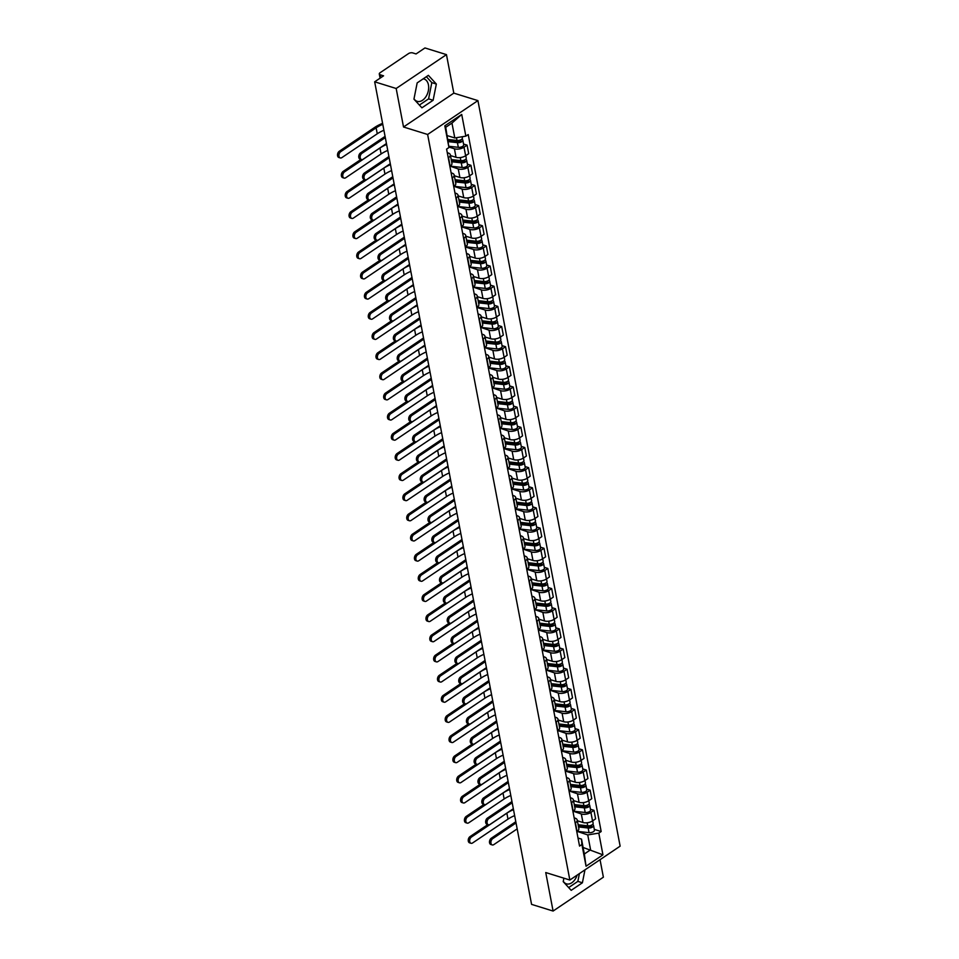 <?xml version="1.0" encoding="UTF-8"?>
<svg xmlns="http://www.w3.org/2000/svg" width="959" height="959" viewBox="0 0 959 959"><rect width="100%" height="100%" fill="white"/><g stroke="black" fill="none" stroke-linecap="round" stroke-linejoin="round"><path stroke-width="1.44" d="M577.114 875.135A11.676 7.636 -72.8 0 1 566.409 883.838A11.676 7.636 -72.8 0 1 563.281 881.285M423.183 78.83A11.676 7.636 -72.8 0 1 424.07 79.022A11.676 7.636 -72.8 0 1 428.445 84.895A11.676 7.636 -72.8 0 1 425.712 97.015A11.676 7.636 -72.8 0 1 417.141 101.33A11.676 7.636 -72.8 0 1 414 98.777M446.462 54.627L396.175 88.492L374.669 81.815L531.574 904.373L553.091 911.05L545.743 872.546L569.85 880.026L620.137 846.162L477.918 100.611L453.811 93.131L446.462 54.627L424.957 47.95L416.062 53.944L412.706 52.901A2.997 1.427 -10.8 0 0 408.534 53.584L380.064 72.752A2.997 1.427 -10.8 0 0 379.284 73.987A2.997 1.427 -10.8 0 0 380.22 74.778L380.771 77.703M553.091 911.05L603.379 877.185L600.046 859.696M396.175 88.492L403.523 126.996L427.63 134.476L569.85 880.026M374.669 81.815L383.564 75.821L380.22 74.778M577.354 820.76L582.94 822.498A6.881 3.285 -10.8 0 0 592.53 820.916L595.599 818.854L593.981 810.331L590.912 812.393A6.881 3.285 169.2 0 1 581.31 813.963L573.194 811.194A6.881 3.285 -10.8 0 0 574.992 808.365L573.362 799.83A6.881 3.285 169.2 0 1 571.576 802.671L571.3 802.851M575.424 822.822L577.042 831.345A6.881 3.285 -10.8 0 0 578.84 828.516L577.21 819.993A6.881 3.285 169.2 0 1 575.424 822.822L575.148 823.002M577.042 831.345L587.747 834.929L598.812 833.119L601.173 831.525L468.22 134.56L465.858 136.142L454.794 137.964L451.965 123.1L445.719 127.295L448.956 147.53L446.594 149.113L579.548 846.09L581.909 844.495L581.514 839.125L584.343 853.989L590.588 849.782L587.747 834.929M590.456 809.24L593.981 810.331M574.165 817.883L575.076 818.159A6.881 3.285 169.2 0 1 577.21 819.993M573.518 800.609L579.092 802.335A6.881 3.285 -10.8 0 0 588.694 800.765L591.763 798.703L590.133 790.168L587.064 792.242A6.881 3.285 169.2 0 1 577.462 793.812L569.358 791.031A6.881 3.285 -10.8 0 0 571.144 788.202L569.514 779.679A6.881 3.285 169.2 0 1 567.728 782.508L567.452 782.688M586.608 789.077L590.133 790.168M570.317 797.72L571.228 798.008A6.881 3.285 169.2 0 1 573.362 799.83M569.67 780.446L575.244 782.184A6.881 3.285 -10.8 0 0 584.846 780.602L587.915 778.54L586.285 770.017L583.216 772.079A6.881 3.285 169.2 0 1 573.614 773.649L565.247 771.048M582.772 768.926L586.285 770.017M566.481 777.569L567.38 777.845A6.881 3.285 169.2 0 1 569.514 779.679M565.822 760.295L571.396 762.021A6.881 3.285 -10.8 0 0 580.998 760.451L584.067 758.389L582.437 749.854L579.368 751.928A6.881 3.285 169.2 0 1 569.778 753.498L561.411 750.897M565.235 771.06L565.51 770.88A6.881 3.285 -10.8 0 0 567.296 768.051L565.678 759.516A6.881 3.285 169.2 0 1 563.88 762.357L563.604 762.537M578.924 748.763L582.437 749.854M562.633 757.406L563.532 757.694A6.881 3.285 169.2 0 1 565.678 759.516M561.974 740.132L567.56 741.87A6.881 3.285 -10.8 0 0 577.15 740.288L580.219 738.226L578.601 729.703L575.532 731.765A6.881 3.285 169.2 0 1 565.93 733.335L557.814 730.566A6.881 3.285 -10.8 0 0 559.612 727.737L557.982 719.202A6.881 3.285 169.2 0 1 556.196 722.043L555.92 722.223M561.387 750.909L561.662 750.717A6.881 3.285 -10.8 0 0 563.46 747.888L561.83 739.365A6.881 3.285 169.2 0 1 560.032 742.194L559.768 742.374M575.076 728.612L578.601 729.703M558.785 737.255L559.696 737.531A6.881 3.285 169.2 0 1 561.83 739.365M558.126 719.981L563.712 721.707A6.881 3.285 -10.8 0 0 573.314 720.137L576.371 718.075L574.753 709.54L571.684 711.614A6.881 3.285 169.2 0 1 562.082 713.184L553.715 710.583M571.228 708.449L574.753 709.54M554.937 717.092L555.848 717.38A6.881 3.285 169.2 0 1 557.982 719.202M554.29 699.818L559.864 701.556A6.881 3.285 -10.8 0 0 569.466 699.974L572.535 697.912L570.905 689.389L567.836 691.451A6.881 3.285 169.2 0 1 558.234 693.021L550.13 690.252A6.881 3.285 -10.8 0 0 551.916 687.423L550.298 678.888A6.881 3.285 169.2 0 1 548.5 681.729L548.224 681.909M553.703 710.595L553.978 710.403A6.881 3.285 -10.8 0 0 555.764 707.574L554.134 699.051A6.881 3.285 169.2 0 1 552.348 701.88L552.072 702.06M567.38 688.298L570.905 689.389M551.089 696.941L552 697.217A6.881 3.285 169.2 0 1 554.134 699.051M550.442 679.667L556.016 681.393A6.881 3.285 -10.8 0 0 565.618 679.823L568.687 677.761L567.057 669.226L563.988 671.3A6.881 3.285 169.2 0 1 554.398 672.87L546.282 670.089A6.881 3.285 -10.8 0 0 548.08 667.26L546.45 658.737A6.881 3.285 169.2 0 1 544.652 661.566L544.388 661.746M563.544 668.135L567.057 669.226M547.253 676.778L548.152 677.066A6.881 3.285 169.2 0 1 550.298 678.888M546.594 659.504L552.18 661.242A6.881 3.285 -10.8 0 0 561.77 659.66L564.839 657.598L563.209 649.075L560.152 651.137A6.881 3.285 169.2 0 1 550.55 652.707L542.183 650.106M559.696 647.984L563.209 649.075M543.405 656.627L544.316 656.903A6.881 3.285 169.2 0 1 546.45 658.737M542.746 639.353L548.332 641.08A6.881 3.285 -10.8 0 0 557.934 639.509L560.991 637.447L559.373 628.912L556.304 630.986A6.881 3.285 169.2 0 1 546.702 632.556L538.335 629.955M542.159 650.118L542.434 649.938A6.881 3.285 -10.8 0 0 544.232 647.109L542.602 638.574A6.881 3.285 169.2 0 1 540.816 641.403L540.54 641.595M555.848 627.821L559.373 628.912M539.557 636.464L540.468 636.752A6.881 3.285 169.2 0 1 542.602 638.574M538.91 619.19L544.484 620.929A6.881 3.285 -10.8 0 0 554.086 619.346L557.155 617.284L555.525 608.761L552.456 610.823A6.881 3.285 169.2 0 1 542.854 612.393L534.75 609.624A6.881 3.285 -10.8 0 0 536.537 606.783L534.918 598.26A6.881 3.285 169.2 0 1 533.12 601.089L532.844 601.281M538.323 629.967L538.598 629.775A6.881 3.285 -10.8 0 0 540.385 626.946L538.754 618.423A6.881 3.285 169.2 0 1 536.968 621.252L536.692 621.432M552 607.67L555.525 608.761M535.709 616.313L536.62 616.589A6.881 3.285 169.2 0 1 538.754 618.423M535.062 599.039L540.636 600.766A6.881 3.285 -10.8 0 0 550.238 599.195L553.307 597.133L551.677 588.598L548.608 590.66A6.881 3.285 169.2 0 1 539.018 592.242L530.902 589.461A6.881 3.285 -10.8 0 0 532.701 586.632L531.07 578.109A6.881 3.285 169.2 0 1 529.272 580.938L528.996 581.118M548.164 587.507L551.677 588.598M531.873 596.15L532.772 596.438A6.881 3.285 169.2 0 1 534.918 598.26M531.214 578.876L536.788 580.615A6.881 3.285 -10.8 0 0 546.39 579.032L549.459 576.97L547.829 568.447L544.772 570.509A6.881 3.285 169.2 0 1 535.17 572.079L527.054 569.31A6.881 3.285 -10.8 0 0 528.853 566.469L527.222 557.946A6.881 3.285 169.2 0 1 525.436 560.775L525.16 560.967M544.316 567.356L547.829 568.447M528.025 575.999L528.936 576.275A6.881 3.285 169.2 0 1 531.07 578.109M527.366 558.725L532.952 560.452A6.881 3.285 -10.8 0 0 542.542 558.881L545.611 556.819L543.993 548.284L540.924 550.346A6.881 3.285 169.2 0 1 531.322 551.928L523.218 549.147A6.881 3.285 -10.8 0 0 525.005 546.318L523.374 537.795A6.881 3.285 169.2 0 1 521.588 540.624L521.312 540.804M540.468 547.193L543.993 548.284M524.177 555.836L525.088 556.124A6.881 3.285 169.2 0 1 527.222 557.946M523.53 538.562L529.104 540.289A6.881 3.285 -10.8 0 0 538.706 538.718L541.775 536.656L540.145 528.133L537.076 530.195A6.881 3.285 169.2 0 1 527.474 531.765L519.37 528.996A6.881 3.285 -10.8 0 0 521.157 526.155L519.538 517.632A6.881 3.285 169.2 0 1 517.74 520.461L517.464 520.653M536.62 527.042L540.145 528.133M520.329 535.685L521.24 535.961A6.881 3.285 169.2 0 1 523.374 537.795M519.682 518.411L525.256 520.138A6.881 3.285 -10.8 0 0 534.858 518.567L537.927 516.505L536.297 507.97L533.228 510.032A6.881 3.285 169.2 0 1 523.626 511.615L515.259 509.013M532.784 506.879L536.297 507.97M516.493 515.522L517.392 515.81A6.881 3.285 169.2 0 1 519.538 517.632M515.834 498.248L521.408 499.975A6.881 3.285 -10.8 0 0 531.01 498.404L534.079 496.342L532.449 487.819L529.38 489.881A6.881 3.285 169.2 0 1 519.79 491.452L511.423 488.85M515.247 509.025L515.522 508.833A6.881 3.285 -10.8 0 0 517.309 506.004L515.69 497.481A6.881 3.285 169.2 0 1 513.892 500.31L513.616 500.49M528.936 486.728L532.449 487.819M512.645 495.371L513.544 495.647A6.881 3.285 169.2 0 1 515.69 497.481M511.986 478.097L517.572 479.824A6.881 3.285 -10.8 0 0 527.162 478.253L530.231 476.191L528.613 467.656L525.544 469.718A6.881 3.285 169.2 0 1 515.942 471.301L507.826 468.519A6.881 3.285 -10.8 0 0 509.625 465.69L507.994 457.167A6.881 3.285 169.2 0 1 506.208 459.996L505.932 460.176M511.399 488.862L511.674 488.682A6.881 3.285 -10.8 0 0 513.473 485.841L511.842 477.318A6.881 3.285 169.2 0 1 510.056 480.147L509.78 480.339M525.088 466.565L528.613 467.656M508.797 475.208L509.708 475.496A6.881 3.285 169.2 0 1 511.842 477.318M508.15 457.934L513.724 459.661A6.881 3.285 -10.8 0 0 523.326 458.09L526.395 456.028L524.765 447.505L521.696 449.567A6.881 3.285 169.2 0 1 512.094 451.138L503.727 448.536M521.24 446.414L524.765 447.505M504.949 455.057L505.861 455.333A6.881 3.285 169.2 0 1 507.994 457.167M504.302 437.784L509.876 439.51A6.881 3.285 -10.8 0 0 519.478 437.939L522.547 435.877L520.917 427.342L517.848 429.404A6.881 3.285 169.2 0 1 508.246 430.987L500.142 428.205A6.881 3.285 -10.8 0 0 501.929 425.376L500.31 416.853A6.881 3.285 169.2 0 1 498.512 419.682L498.236 419.862M503.715 448.548L503.99 448.368A6.881 3.285 -10.8 0 0 505.777 445.527L504.146 437.004A6.881 3.285 169.2 0 1 502.36 439.833L502.084 440.025M517.404 426.252L520.917 427.342M501.113 434.895L502.013 435.182A6.881 3.285 169.2 0 1 504.146 437.004M500.454 417.621L506.028 419.347A6.881 3.285 -10.8 0 0 515.63 417.776L518.699 415.715L517.069 407.191L514 409.253A6.881 3.285 169.2 0 1 504.41 410.824L496.294 408.054A6.881 3.285 -10.8 0 0 498.093 405.213L496.462 396.69A6.881 3.285 169.2 0 1 494.664 399.519L494.4 399.711M513.556 406.101L517.069 407.191M497.265 414.744L498.165 415.019A6.881 3.285 169.2 0 1 500.31 416.853M496.606 397.458L502.192 399.196A6.881 3.285 -10.8 0 0 511.782 397.625L514.851 395.564L513.233 387.028L510.164 389.09A6.881 3.285 169.2 0 1 500.562 390.673L492.447 387.892A6.881 3.285 -10.8 0 0 494.245 385.062L492.614 376.539A6.881 3.285 169.2 0 1 490.828 379.368L490.552 379.548M509.708 385.938L513.233 387.028M493.417 394.581L494.329 394.868A6.881 3.285 169.2 0 1 496.462 396.69M492.758 377.307L498.344 379.033A6.881 3.285 -10.8 0 0 507.946 377.462L511.003 375.401L509.385 366.877L506.316 368.939A6.881 3.285 169.2 0 1 496.714 370.51L488.347 367.908M505.861 365.787L509.385 366.877M489.569 374.43L490.481 374.705A6.881 3.285 169.2 0 1 492.614 376.539M488.922 357.144L494.496 358.882A6.881 3.285 -10.8 0 0 504.098 357.311L507.167 355.25L505.537 346.714L502.468 348.776A6.881 3.285 169.2 0 1 492.866 350.359L484.763 347.578A6.881 3.285 -10.8 0 0 486.549 344.749L484.93 336.213A6.881 3.285 169.2 0 1 483.132 339.054L482.856 339.234M488.335 367.92L488.611 367.741A6.881 3.285 -10.8 0 0 490.397 364.899L488.766 356.376A6.881 3.285 169.2 0 1 486.98 359.205L486.704 359.397M502.013 345.624L505.537 346.714M485.722 354.267L486.633 354.554A6.881 3.285 169.2 0 1 488.766 356.376M485.074 336.993L490.648 338.719A6.881 3.285 -10.8 0 0 500.25 337.148L503.319 335.087L501.689 326.563L498.62 328.625A6.881 3.285 169.2 0 1 489.03 330.196L480.915 327.427A6.881 3.285 -10.8 0 0 482.713 324.586L481.082 316.062A6.881 3.285 169.2 0 1 479.284 318.891L479.021 319.083M498.177 325.461L501.689 326.563M481.886 334.116L482.785 334.391A6.881 3.285 169.2 0 1 484.93 336.213M481.226 316.83L486.812 318.568A6.881 3.285 -10.8 0 0 496.402 316.997L499.471 314.936L497.841 306.4L494.784 308.462A6.881 3.285 169.2 0 1 485.182 310.045L476.815 307.443M494.329 305.31L497.841 306.4M478.038 313.953L478.949 314.24A6.881 3.285 169.2 0 1 481.082 316.062M477.378 296.679L482.964 298.405A6.881 3.285 -10.8 0 0 492.566 296.834L495.623 294.773L494.005 286.25L490.936 288.311A6.881 3.285 169.2 0 1 481.334 289.882L473.231 287.113A6.881 3.285 -10.8 0 0 475.017 284.272L473.386 275.748A6.881 3.285 169.2 0 1 471.6 278.578L471.325 278.769M476.791 307.455L477.067 307.264A6.881 3.285 -10.8 0 0 478.865 304.435L477.234 295.899A6.881 3.285 169.2 0 1 475.448 298.74L475.173 298.92M490.481 285.147L494.005 286.25M474.19 293.802L475.101 294.077A6.881 3.285 169.2 0 1 477.234 295.899M473.542 276.516L479.116 278.254A6.881 3.285 -10.8 0 0 488.718 276.683L491.787 274.61L490.157 266.087L487.088 268.148A6.881 3.285 169.2 0 1 477.486 269.731L469.383 266.95A6.881 3.285 -10.8 0 0 471.169 264.121L469.55 255.585A6.881 3.285 169.2 0 1 467.752 258.427L467.477 258.606M486.633 264.996L490.157 266.087M470.342 273.639L471.253 273.926A6.881 3.285 169.2 0 1 473.386 275.748M469.694 256.365L475.268 258.091A6.881 3.285 -10.8 0 0 484.87 256.521L487.939 254.459L486.309 245.936L483.24 247.997A6.881 3.285 169.2 0 1 473.65 249.568L465.271 246.966M482.797 244.833L486.309 245.936M466.506 253.488L467.405 253.763A6.881 3.285 169.2 0 1 469.55 255.585M465.846 236.202L471.42 237.94A6.881 3.285 -10.8 0 0 481.022 236.37L484.091 234.296L482.461 225.773L479.404 227.834A6.881 3.285 169.2 0 1 469.802 229.405L461.435 226.815M465.259 246.978L465.535 246.799A6.881 3.285 -10.8 0 0 467.333 243.958L465.702 235.435A6.881 3.285 169.2 0 1 463.904 238.264L463.629 238.455M478.949 224.682L482.461 225.773M462.658 233.325L463.569 233.612A6.881 3.285 169.2 0 1 465.702 235.435M461.998 216.051L467.584 217.777A6.881 3.285 -10.8 0 0 477.174 216.207L480.243 214.145L478.625 205.622L475.556 207.683A6.881 3.285 169.2 0 1 465.954 209.254L457.851 206.485A6.881 3.285 -10.8 0 0 459.637 203.644L458.006 195.121A6.881 3.285 169.2 0 1 456.22 197.95L455.945 198.141M461.411 226.827L461.687 226.636A6.881 3.285 -10.8 0 0 463.485 223.807L461.854 215.272A6.881 3.285 169.2 0 1 460.068 218.113L459.793 218.292M475.101 204.519L478.625 205.622M458.81 213.174L459.721 213.449A6.881 3.285 169.2 0 1 461.854 215.272M458.162 195.888L463.736 197.626A6.881 3.285 -10.8 0 0 473.338 196.056L476.407 193.982L474.777 185.459L471.708 187.52A6.881 3.285 169.2 0 1 462.106 189.091L454.003 186.322A6.881 3.285 -10.8 0 0 455.789 183.493L454.17 174.958A6.881 3.285 169.2 0 1 452.372 177.799L452.097 177.978M471.253 184.368L474.777 185.459M454.962 193.011L455.873 193.298A6.881 3.285 169.2 0 1 458.006 195.121M454.314 175.737L459.888 177.463A6.881 3.285 -10.8 0 0 469.49 175.893L472.559 173.831L470.929 165.308L467.86 167.369A6.881 3.285 169.2 0 1 458.258 168.94L450.155 166.171A6.881 3.285 -10.8 0 0 451.941 163.33L450.322 154.807A6.881 3.285 169.2 0 1 448.524 157.636L448.249 157.827M467.417 164.205L470.929 165.308M451.126 172.86L452.025 173.135A6.881 3.285 169.2 0 1 454.17 174.958M450.466 155.574L456.04 157.312A6.881 3.285 -10.8 0 0 465.642 155.742L468.711 153.668L467.081 145.145L464.012 147.207A6.881 3.285 169.2 0 1 454.422 148.777L448.92 147.075M463.569 144.054L467.081 145.145M447.278 152.697L448.177 152.984A6.881 3.285 169.2 0 1 450.322 154.807M583.108 847.468L602.947 854.829L586.045 866.205L581.909 844.495M578.013 838.034L581.514 839.125M448.956 147.53L444.82 125.821L461.711 114.445L465.858 136.142M598.812 833.119L602.947 854.829M477.918 100.611L427.63 134.476M563.892 878.18L563.209 881.633L571.192 890.336L582.401 882.783L584.966 869.849M453.811 93.131L403.523 126.996M417.165 82.894L413.94 99.137L421.912 107.828L433.12 100.275L436.345 84.044L428.373 75.341L417.165 82.894M447.314 135.639L454.794 137.964M594.304 829.391L601.173 831.525M586.045 866.205L584.343 853.989M451.965 123.1L461.711 114.445M445.719 127.295L444.82 125.821M568.651 887.578L577.857 881.381L579.404 873.589M577.857 881.381L582.401 882.783M419.383 105.07L428.589 98.873L431.814 82.63L426.359 76.696M431.814 82.63L436.345 84.044M428.589 98.873L433.12 100.275M492.243 844.927L490.84 844.483A3.44 2.254 -72.8 0 1 489.486 841.666A3.44 2.254 -72.8 0 1 491.296 838.226L492.698 838.657A3.44 2.254 107.2 0 0 490.9 842.11A3.44 2.254 107.2 0 0 492.243 844.927A3.44 2.254 107.2 0 0 493.837 844.603L517.177 828.888M492.698 838.657L516.05 822.942M515.81 821.719L491.296 838.226M471.001 843.273L469.598 842.841A3.44 2.254 -72.8 0 1 468.244 840.024A3.44 2.254 -72.8 0 1 470.054 836.584L471.456 837.015A3.44 2.254 107.2 0 0 469.658 840.456A3.44 2.254 107.2 0 0 471.001 843.273A3.44 2.254 107.2 0 0 472.595 842.961L507.994 819.118A26.948 12.863 169.2 0 1 514.647 815.606M578.325 825.855L589.054 827.042A1.798 0.863 -10.8 0 0 590.864 826.73A1.798 0.863 -10.8 0 0 591.643 825.819A1.798 0.863 -10.8 0 0 591.092 825.339L591.295 826.466M578.541 826.934L588.155 828.013A3.74 1.786 -10.8 0 0 591.931 827.365A3.74 1.786 -10.8 0 0 593.549 825.447A3.74 1.786 -10.8 0 0 592.53 824.512M577.078 831.333L589.042 832.664A3.74 1.786 -10.8 0 0 592.818 832.016A3.74 1.786 -10.8 0 0 594.436 830.11L593.549 825.447M578.121 824.74L587.735 825.807A3.74 1.786 -10.8 0 0 591.511 825.16A3.74 1.786 -10.8 0 0 593.13 823.254L592.674 820.832M487.855 824.596L470.054 836.584M471.456 837.015L506.855 813.184A26.948 12.863 169.2 0 1 513.509 809.66M488.395 824.764L486.992 824.332A3.44 2.254 -72.8 0 1 485.65 821.515A3.44 2.254 -72.8 0 1 487.448 818.075L488.85 818.506A3.44 2.254 107.2 0 0 487.052 821.947A3.44 2.254 107.2 0 0 488.395 824.764A3.44 2.254 107.2 0 0 489.989 824.452L513.329 808.725M488.85 818.506L512.202 802.791M511.962 801.556L487.448 818.075M484.559 804.613L483.144 804.169A3.44 2.254 -72.8 0 1 481.802 801.352A3.44 2.254 -72.8 0 1 483.6 797.912L485.002 798.344A3.44 2.254 107.2 0 0 483.204 801.796A3.44 2.254 107.2 0 0 484.559 804.613A3.44 2.254 107.2 0 0 486.141 804.289L509.493 788.574M485.002 798.344L508.354 782.628M508.126 781.405L483.6 797.912M467.153 823.122L465.75 822.678A3.44 2.254 -72.8 0 1 464.408 819.861A3.44 2.254 -72.8 0 1 466.206 816.421L467.608 816.864A3.44 2.254 107.2 0 0 465.81 820.305A3.44 2.254 107.2 0 0 467.153 823.122A3.44 2.254 107.2 0 0 468.747 822.798L504.146 798.967A26.948 12.863 169.2 0 1 510.799 795.455M574.477 805.692L585.206 806.891A1.798 0.863 -10.8 0 0 587.016 806.579A1.798 0.863 -10.8 0 0 587.795 805.656A1.798 0.863 -10.8 0 0 587.244 805.188M574.693 806.783L584.319 807.85A3.74 1.786 -10.8 0 0 588.083 807.202A3.74 1.786 -10.8 0 0 589.701 805.296A3.74 1.786 -10.8 0 0 588.682 804.349M573.23 811.17L585.206 812.501A3.74 1.786 -10.8 0 0 588.97 811.853A3.74 1.786 -10.8 0 0 590.588 809.947L589.701 805.296M574.273 804.589L583.899 805.656A3.74 1.786 -10.8 0 0 587.663 805.009A3.74 1.786 -10.8 0 0 589.282 803.103L588.826 800.669M484.007 804.433L466.206 816.421M467.608 816.864L503.019 793.021A26.948 12.863 169.2 0 1 509.673 789.509M463.317 802.959L461.902 802.527A3.44 2.254 -72.8 0 1 460.56 799.71A3.44 2.254 -72.8 0 1 462.358 796.27L463.76 796.701A3.44 2.254 107.2 0 0 461.962 800.142A3.44 2.254 107.2 0 0 463.317 802.959A3.44 2.254 107.2 0 0 464.899 802.647L500.31 778.804A26.948 12.863 169.2 0 1 506.951 775.292M570.641 785.541L581.358 786.728A1.798 0.863 -10.8 0 0 583.168 786.416A1.798 0.863 -10.8 0 0 583.947 785.505A1.798 0.863 -10.8 0 0 583.396 785.025L583.611 786.152M570.845 786.62L580.471 787.699A3.74 1.786 -10.8 0 0 584.235 787.051A3.74 1.786 -10.8 0 0 585.865 785.133A3.74 1.786 -10.8 0 0 584.846 784.198M569.382 791.019L581.358 792.35A3.74 1.786 -10.8 0 0 585.122 791.702A3.74 1.786 -10.8 0 0 586.752 789.784L585.865 785.133M570.425 784.426L580.051 785.493A3.74 1.786 -10.8 0 0 583.815 784.846A3.74 1.786 -10.8 0 0 585.446 782.94L584.978 780.518M480.159 784.282L462.358 796.27M463.76 796.701L499.171 772.87A26.948 12.863 169.2 0 1 505.825 769.346M480.711 784.45L479.308 784.018A3.44 2.254 -72.8 0 1 477.954 781.201A3.44 2.254 -72.8 0 1 479.752 777.761L481.166 778.193A3.44 2.254 107.2 0 0 479.356 781.633A3.44 2.254 107.2 0 0 480.711 784.45A3.44 2.254 107.2 0 0 482.293 784.138L505.645 768.411M481.166 778.193L504.506 762.477M504.278 761.242L479.752 777.761M476.863 764.299L475.46 763.855A3.44 2.254 -72.8 0 1 474.106 761.038A3.44 2.254 -72.8 0 1 475.916 757.598L477.318 758.03A3.44 2.254 107.2 0 0 475.52 761.482A3.44 2.254 107.2 0 0 476.863 764.299A3.44 2.254 107.2 0 0 478.457 763.975L501.797 748.26M477.318 758.03L500.67 742.314M500.43 741.091L475.916 757.598M473.015 744.136L471.612 743.704A3.44 2.254 -72.8 0 1 470.27 740.887A3.44 2.254 -72.8 0 1 472.068 737.435L473.47 737.879A3.44 2.254 107.2 0 0 471.672 741.319A3.44 2.254 107.2 0 0 473.015 744.136A3.44 2.254 107.2 0 0 474.609 743.824L497.949 728.097M473.47 737.879L496.822 722.163M496.582 720.928L472.068 737.435M459.469 782.808L458.066 782.364A3.44 2.254 -72.8 0 1 456.712 779.547A3.44 2.254 -72.8 0 1 458.51 776.107L459.924 776.55A3.44 2.254 107.2 0 0 458.114 779.991A3.44 2.254 107.2 0 0 459.469 782.808A3.44 2.254 107.2 0 0 461.051 782.484L496.462 758.653A26.948 12.863 169.2 0 1 503.115 755.141M566.793 765.378L577.522 766.577A1.798 0.863 -10.8 0 0 579.32 766.265A1.798 0.863 -10.8 0 0 580.099 765.342A1.798 0.863 -10.8 0 0 579.548 764.874L579.763 765.989M566.997 766.469L576.623 767.536A3.74 1.786 -10.8 0 0 580.387 766.888A3.74 1.786 -10.8 0 0 582.017 764.982A3.74 1.786 -10.8 0 0 580.998 764.035M565.546 770.856L577.51 772.187A3.74 1.786 -10.8 0 0 581.274 771.539A3.74 1.786 -10.8 0 0 582.904 769.633L582.017 764.982M566.577 764.275L576.203 765.342A3.74 1.786 -10.8 0 0 579.967 764.695A3.74 1.786 -10.8 0 0 581.598 762.789L581.13 760.355M476.311 764.119L458.51 776.107M459.924 776.55L495.323 752.707A26.948 12.863 169.2 0 1 501.977 749.195M455.621 762.645L454.218 762.213A3.44 2.254 -72.8 0 1 452.864 759.396A3.44 2.254 -72.8 0 1 454.674 755.956L456.076 756.387A3.44 2.254 107.2 0 0 454.278 759.828A3.44 2.254 107.2 0 0 455.621 762.645A3.44 2.254 107.2 0 0 457.203 762.333L492.614 738.49A26.948 12.863 169.2 0 1 499.267 734.978M562.945 745.227L573.674 746.414A1.798 0.863 -10.8 0 0 575.484 746.102A1.798 0.863 -10.8 0 0 576.263 745.191A1.798 0.863 -10.8 0 0 575.712 744.711L575.915 745.838M563.149 746.306L572.775 747.385A3.74 1.786 -10.8 0 0 576.551 746.737A3.74 1.786 -10.8 0 0 578.169 744.819A3.74 1.786 -10.8 0 0 577.15 743.884M560.032 742.194L561.662 750.717L573.662 752.036A3.74 1.786 -10.8 0 0 577.438 751.388A3.74 1.786 -10.8 0 0 579.056 749.47L578.169 744.819M562.741 744.112L572.355 745.179A3.74 1.786 -10.8 0 0 576.131 744.532A3.74 1.786 -10.8 0 0 577.75 742.626L577.294 740.204M472.475 743.968L454.674 755.956M456.076 756.387L491.476 732.544A26.948 12.863 169.2 0 1 498.129 729.032M451.773 742.494L450.37 742.05A3.44 2.254 -72.8 0 1 449.028 739.233A3.44 2.254 -72.8 0 1 450.826 735.793L452.228 736.224A3.44 2.254 107.2 0 0 450.43 739.677A3.44 2.254 107.2 0 0 451.773 742.494A3.44 2.254 107.2 0 0 453.367 742.17L488.766 718.339A26.948 12.863 169.2 0 1 495.419 714.827M559.097 725.064L569.826 726.263A1.798 0.863 -10.8 0 0 571.636 725.951A1.798 0.863 -10.8 0 0 572.415 725.028A1.798 0.863 -10.8 0 0 571.864 724.56L572.067 725.675M559.313 726.155L568.939 727.222A3.74 1.786 -10.8 0 0 572.703 726.574A3.74 1.786 -10.8 0 0 574.321 724.668A3.74 1.786 -10.8 0 0 573.302 723.721M557.85 730.542L569.826 731.873A3.74 1.786 -10.8 0 0 573.59 731.226A3.74 1.786 -10.8 0 0 575.208 729.319L574.321 724.668M558.893 723.961L568.519 725.028A3.74 1.786 -10.8 0 0 572.283 724.381A3.74 1.786 -10.8 0 0 573.902 722.475L573.446 720.041M468.627 723.805L450.826 735.793M452.228 736.224L487.64 712.393A26.948 12.863 169.2 0 1 494.293 708.881M469.179 723.985L467.764 723.542A3.44 2.254 -72.8 0 1 466.422 720.724A3.44 2.254 -72.8 0 1 468.22 717.284L469.622 717.716A3.44 2.254 107.2 0 0 467.824 721.168A3.44 2.254 107.2 0 0 469.179 723.985A3.44 2.254 107.2 0 0 470.761 723.661L494.113 707.946M469.622 717.716L492.974 702M492.746 700.777L468.22 717.284M447.937 722.331L446.522 721.899A3.44 2.254 -72.8 0 1 445.18 719.082A3.44 2.254 -72.8 0 1 446.978 715.642L448.38 716.073A3.44 2.254 107.2 0 0 446.582 719.514A3.44 2.254 107.2 0 0 447.937 722.331A3.44 2.254 107.2 0 0 449.519 722.019L484.918 698.176A26.948 12.863 169.2 0 1 491.571 694.664M555.261 704.913L565.978 706.1A1.798 0.863 -10.8 0 0 567.788 705.788A1.798 0.863 -10.8 0 0 568.567 704.877A1.798 0.863 -10.8 0 0 568.016 704.397L568.219 705.524M555.465 705.992L565.091 707.071A3.74 1.786 -10.8 0 0 568.855 706.423A3.74 1.786 -10.8 0 0 570.485 704.505A3.74 1.786 -10.8 0 0 569.466 703.57M552.348 701.88L553.978 710.403L565.978 711.722A3.74 1.786 -10.8 0 0 569.742 711.075A3.74 1.786 -10.8 0 0 571.372 709.157L570.485 704.505M555.045 703.798L564.671 704.865A3.74 1.786 -10.8 0 0 568.435 704.218A3.74 1.786 -10.8 0 0 570.066 702.312L569.598 699.89M464.779 703.654L446.978 715.642M448.38 716.073L483.792 692.23A26.948 12.863 169.2 0 1 490.445 688.718M465.331 703.822L463.928 703.391A3.44 2.254 -72.8 0 1 462.574 700.573A3.44 2.254 -72.8 0 1 464.372 697.121L465.786 697.565A3.44 2.254 107.2 0 0 463.976 701.005A3.44 2.254 107.2 0 0 465.331 703.822A3.44 2.254 107.2 0 0 466.913 703.51L490.265 687.783M465.786 697.565L489.126 681.849M488.898 680.614L464.372 697.121M444.089 702.18L442.686 701.736A3.44 2.254 -72.8 0 1 441.332 698.919A3.44 2.254 -72.8 0 1 443.13 695.479L444.544 695.91A3.44 2.254 107.2 0 0 442.734 699.363A3.44 2.254 107.2 0 0 444.089 702.18A3.44 2.254 107.2 0 0 445.671 701.856L481.082 678.025A26.948 12.863 169.2 0 1 487.735 674.513M551.413 684.75L562.13 685.949A1.798 0.863 -10.8 0 0 563.94 685.637A1.798 0.863 -10.8 0 0 564.719 684.714A1.798 0.863 -10.8 0 0 564.168 684.246L564.383 685.361M551.617 685.841L561.243 686.908A3.74 1.786 -10.8 0 0 565.007 686.26A3.74 1.786 -10.8 0 0 566.637 684.354A3.74 1.786 -10.8 0 0 565.618 683.407M550.166 690.228L562.13 691.559A3.74 1.786 -10.8 0 0 565.894 690.912A3.74 1.786 -10.8 0 0 567.524 689.006L566.637 684.354M551.197 683.647L560.823 684.714A3.74 1.786 -10.8 0 0 564.587 684.067A3.74 1.786 -10.8 0 0 566.218 682.161L565.75 679.727M460.931 683.491L443.13 695.479M444.544 695.91L479.944 672.079A26.948 12.863 169.2 0 1 486.597 668.567M461.483 683.671L460.08 683.228A3.44 2.254 -72.8 0 1 458.726 680.411A3.44 2.254 -72.8 0 1 460.536 676.97L461.938 677.402A3.44 2.254 107.2 0 0 460.128 680.854A3.44 2.254 107.2 0 0 461.483 683.671A3.44 2.254 107.2 0 0 463.065 683.347L486.417 667.632M461.938 677.402L485.29 661.686M485.05 660.463L460.536 676.97M440.241 682.017L438.838 681.585A3.44 2.254 -72.8 0 1 437.484 678.768A3.44 2.254 -72.8 0 1 439.294 675.328L440.696 675.759A3.44 2.254 107.2 0 0 438.886 679.2A3.44 2.254 107.2 0 0 440.241 682.017A3.44 2.254 107.2 0 0 441.823 681.705L477.234 657.862A26.948 12.863 169.2 0 1 483.887 654.35M547.565 664.599L558.294 665.786A1.798 0.863 -10.8 0 0 560.092 665.474A1.798 0.863 -10.8 0 0 560.883 664.563A1.798 0.863 -10.8 0 0 560.332 664.084M547.769 665.678L557.395 666.757A3.74 1.786 -10.8 0 0 561.159 666.109A3.74 1.786 -10.8 0 0 562.789 664.191A3.74 1.786 -10.8 0 0 561.77 663.256M546.318 670.077L558.282 671.408A3.74 1.786 -10.8 0 0 562.046 670.761A3.74 1.786 -10.8 0 0 563.676 668.843L562.789 664.191M547.349 663.484L556.975 664.551A3.74 1.786 -10.8 0 0 560.751 663.904A3.74 1.786 -10.8 0 0 562.37 661.998L561.902 659.576M457.095 663.34L439.294 675.328M440.696 675.759L476.096 651.916A26.948 12.863 169.2 0 1 482.749 648.404M457.635 663.508L456.232 663.077A3.44 2.254 -72.8 0 1 454.89 660.26A3.44 2.254 -72.8 0 1 456.688 656.807L458.09 657.251A3.44 2.254 107.2 0 0 456.292 660.691A3.44 2.254 107.2 0 0 457.635 663.508A3.44 2.254 107.2 0 0 459.229 663.196L482.569 647.469M458.09 657.251L481.442 641.535M481.202 640.3L456.688 656.807M436.393 661.866L434.99 661.422A3.44 2.254 -72.8 0 1 433.636 658.605A3.44 2.254 -72.8 0 1 435.446 655.165L436.848 655.596A3.44 2.254 107.2 0 0 435.05 659.049A3.44 2.254 107.2 0 0 436.393 661.866A3.44 2.254 107.2 0 0 437.987 661.542L473.386 637.711A26.948 12.863 169.2 0 1 480.039 634.199M543.717 644.436L554.446 645.635A1.798 0.863 -10.8 0 0 556.256 645.323A1.798 0.863 -10.8 0 0 557.035 644.4A1.798 0.863 -10.8 0 0 556.484 643.933L556.688 645.047M543.933 645.527L553.559 646.594A3.74 1.786 -10.8 0 0 557.323 645.946A3.74 1.786 -10.8 0 0 558.941 644.04A3.74 1.786 -10.8 0 0 557.922 643.093M542.47 649.914L554.446 651.245A3.74 1.786 -10.8 0 0 558.21 650.598A3.74 1.786 -10.8 0 0 559.828 648.692L558.941 644.04M543.513 643.321L553.139 644.4A3.74 1.786 -10.8 0 0 556.903 643.753A3.74 1.786 -10.8 0 0 558.522 641.847L558.066 639.413M453.247 643.177L435.446 655.165M436.848 655.596L472.26 631.765A26.948 12.863 169.2 0 1 478.901 628.253M453.787 643.357L452.384 642.914A3.44 2.254 -72.8 0 1 451.042 640.097A3.44 2.254 -72.8 0 1 452.84 636.656L454.242 637.088A3.44 2.254 107.2 0 0 452.444 640.54A3.44 2.254 107.2 0 0 453.787 643.357A3.44 2.254 107.2 0 0 455.381 643.033L478.733 627.318M454.242 637.088L477.594 621.372M477.366 620.149L452.84 636.656M432.545 641.703L431.142 641.271A3.44 2.254 -72.8 0 1 429.8 638.454A3.44 2.254 -72.8 0 1 431.598 635.014L433 635.445A3.44 2.254 107.2 0 0 431.202 638.886A3.44 2.254 107.2 0 0 432.545 641.703A3.44 2.254 107.2 0 0 434.139 641.391L469.538 617.548A26.948 12.863 169.2 0 1 476.191 614.036M539.881 624.285L550.598 625.472A1.798 0.863 -10.8 0 0 552.408 625.16A1.798 0.863 -10.8 0 0 553.187 624.249A1.798 0.863 -10.8 0 0 552.636 623.77L552.84 624.896M540.085 625.364L549.711 626.443A3.74 1.786 -10.8 0 0 553.475 625.783A3.74 1.786 -10.8 0 0 555.093 623.877A3.74 1.786 -10.8 0 0 554.074 622.942M536.968 621.252L538.598 629.775L550.598 631.094A3.74 1.786 -10.8 0 0 554.362 630.447A3.74 1.786 -10.8 0 0 555.98 628.529L555.093 623.877M539.665 623.17L549.291 624.237A3.74 1.786 -10.8 0 0 553.055 623.59A3.74 1.786 -10.8 0 0 554.686 621.684L554.218 619.262M449.399 623.026L431.598 635.014M433 635.445L468.412 611.602A26.948 12.863 169.2 0 1 475.065 608.09M449.951 623.194L448.548 622.763A3.44 2.254 -72.8 0 1 447.194 619.946A3.44 2.254 -72.8 0 1 448.992 616.493L450.406 616.937A3.44 2.254 107.2 0 0 448.596 620.377A3.44 2.254 107.2 0 0 449.951 623.194A3.44 2.254 107.2 0 0 451.533 622.882L474.885 607.155M450.406 616.937L473.746 601.221M473.518 599.986L448.992 616.493M428.709 621.552L427.294 621.108A3.44 2.254 -72.8 0 1 425.952 618.291A3.44 2.254 -72.8 0 1 427.75 614.851L429.164 615.282A3.44 2.254 107.2 0 0 427.354 618.735A3.44 2.254 107.2 0 0 428.709 621.552A3.44 2.254 107.2 0 0 430.291 621.228L465.702 597.397A26.948 12.863 169.2 0 1 472.355 593.885M536.033 604.122L546.75 605.321A1.798 0.863 -10.8 0 0 548.56 605.009A1.798 0.863 -10.8 0 0 549.339 604.086A1.798 0.863 -10.8 0 0 548.788 603.619L549.004 604.733M536.237 605.213L545.863 606.28A3.74 1.786 -10.8 0 0 549.627 605.632A3.74 1.786 -10.8 0 0 551.257 603.726A3.74 1.786 -10.8 0 0 550.238 602.779M533.12 601.089L534.75 609.624L546.75 610.931A3.74 1.786 -10.8 0 0 550.514 610.284A3.74 1.786 -10.8 0 0 552.144 608.378L551.257 603.726M535.817 603.007L545.443 604.086A3.74 1.786 -10.8 0 0 549.207 603.439A3.74 1.786 -10.8 0 0 550.838 601.533L550.37 599.099M445.551 602.863L427.75 614.851M429.164 615.282L464.564 591.451A26.948 12.863 169.2 0 1 471.217 587.939M446.103 603.043L444.7 602.6A3.44 2.254 -72.8 0 1 443.346 599.783A3.44 2.254 -72.8 0 1 445.156 596.342L446.558 596.774A3.44 2.254 107.2 0 0 444.748 600.226A3.44 2.254 107.2 0 0 446.103 603.043A3.44 2.254 107.2 0 0 447.685 602.72L471.037 587.004M446.558 596.774L469.898 581.058M469.67 579.835L445.156 596.342M424.861 601.389L423.458 600.957A3.44 2.254 -72.8 0 1 422.104 598.14A3.44 2.254 -72.8 0 1 423.914 594.7L425.317 595.131A3.44 2.254 107.2 0 0 423.506 598.572A3.44 2.254 107.2 0 0 424.861 601.389A3.44 2.254 107.2 0 0 426.443 601.077L461.854 577.234A26.948 12.863 169.2 0 1 468.507 573.722M532.185 583.971L542.914 585.158A1.798 0.863 -10.8 0 0 544.712 584.846A1.798 0.863 -10.8 0 0 545.491 583.935A1.798 0.863 -10.8 0 0 544.94 583.456L545.156 584.582M532.389 585.05L542.015 586.129A3.74 1.786 -10.8 0 0 545.779 585.469A3.74 1.786 -10.8 0 0 547.409 583.563A3.74 1.786 -10.8 0 0 546.39 582.628M530.938 589.437L542.902 590.78A3.74 1.786 -10.8 0 0 546.666 590.133A3.74 1.786 -10.8 0 0 548.296 588.215L547.409 583.563M531.969 582.856L541.595 583.923A3.74 1.786 -10.8 0 0 545.359 583.276A3.74 1.786 -10.8 0 0 546.99 581.37L546.522 578.948M441.703 582.712L423.914 594.7M425.317 595.131L460.716 571.288A26.948 12.863 169.2 0 1 467.369 567.776M442.255 582.88L440.852 582.449A3.44 2.254 -72.8 0 1 439.498 579.632A3.44 2.254 -72.8 0 1 441.308 576.179L442.71 576.623A3.44 2.254 107.2 0 0 440.912 580.063A3.44 2.254 107.2 0 0 442.255 582.88A3.44 2.254 107.2 0 0 443.849 582.569L467.189 566.841M442.71 576.623L466.062 560.907M465.822 559.672L441.308 576.179M421.013 581.238L419.61 580.794A3.44 2.254 -72.8 0 1 418.256 577.977A3.44 2.254 -72.8 0 1 420.066 574.537L421.469 574.968A3.44 2.254 107.2 0 0 419.67 578.421A3.44 2.254 107.2 0 0 421.013 581.238A3.44 2.254 107.2 0 0 422.607 580.914L458.006 557.083A26.948 12.863 169.2 0 1 464.659 553.571M528.337 563.808L539.066 565.007A1.798 0.863 -10.8 0 0 540.876 564.695A1.798 0.863 -10.8 0 0 541.655 563.772A1.798 0.863 -10.8 0 0 541.104 563.305L541.308 564.419M528.553 564.899L538.167 565.966A3.74 1.786 -10.8 0 0 541.943 565.319A3.74 1.786 -10.8 0 0 543.561 563.413A3.74 1.786 -10.8 0 0 542.542 562.465M527.09 569.286L539.054 570.617A3.74 1.786 -10.8 0 0 542.83 569.97A3.74 1.786 -10.8 0 0 544.448 568.064L543.561 563.413M528.133 562.693L537.759 563.772A3.74 1.786 -10.8 0 0 541.523 563.125A3.74 1.786 -10.8 0 0 543.142 561.219L542.686 558.785M437.867 562.549L420.066 574.537M421.469 574.968L456.88 551.137A26.948 12.863 169.2 0 1 463.521 547.625M438.407 562.729L437.004 562.286A3.44 2.254 -72.8 0 1 435.662 559.469A3.44 2.254 -72.8 0 1 437.46 556.028L438.862 556.46A3.44 2.254 107.2 0 0 437.064 559.912A3.44 2.254 107.2 0 0 438.407 562.729A3.44 2.254 107.2 0 0 440.001 562.406L463.353 546.69M438.862 556.46L462.214 540.744M461.974 539.521L437.46 556.028M417.165 561.075L415.762 560.643A3.44 2.254 -72.8 0 1 414.42 557.826A3.44 2.254 -72.8 0 1 416.218 554.386L417.621 554.817A3.44 2.254 107.2 0 0 415.822 558.258A3.44 2.254 107.2 0 0 417.165 561.075A3.44 2.254 107.2 0 0 418.759 560.763L454.158 536.92A26.948 12.863 169.2 0 1 460.811 533.408M524.501 543.657L535.218 544.844A1.798 0.863 -10.8 0 0 537.028 544.532A1.798 0.863 -10.8 0 0 537.807 543.621A1.798 0.863 -10.8 0 0 537.256 543.142L537.46 544.268M524.705 544.736L534.331 545.815A3.74 1.786 -10.8 0 0 538.095 545.156A3.74 1.786 -10.8 0 0 539.713 543.25A3.74 1.786 -10.8 0 0 538.694 542.314M523.242 549.123L535.218 550.466A3.74 1.786 -10.8 0 0 538.982 549.819A3.74 1.786 -10.8 0 0 540.6 547.901L539.713 543.25M524.285 542.542L533.911 543.609A3.74 1.786 -10.8 0 0 537.675 542.962A3.74 1.786 -10.8 0 0 539.294 541.056L538.838 538.634M434.019 542.398L416.218 554.386M417.621 554.817L453.032 530.974A26.948 12.863 169.2 0 1 459.685 527.462M434.571 542.566L433.156 542.135A3.44 2.254 -72.8 0 1 431.814 539.318A3.44 2.254 -72.8 0 1 433.612 535.865L435.026 536.309A3.44 2.254 107.2 0 0 433.216 539.749A3.44 2.254 107.2 0 0 434.571 542.566A3.44 2.254 107.2 0 0 436.153 542.255L459.505 526.527M435.026 536.309L458.366 520.593M458.138 519.358L433.612 535.865M413.329 540.924L411.914 540.48A3.44 2.254 -72.8 0 1 410.572 537.663A3.44 2.254 -72.8 0 1 412.37 534.223L413.773 534.654A3.44 2.254 107.2 0 0 411.974 538.107A3.44 2.254 107.2 0 0 413.329 540.924A3.44 2.254 107.2 0 0 414.911 540.6L450.322 516.769A26.948 12.863 169.2 0 1 456.963 513.257M520.653 523.494L531.37 524.693A1.798 0.863 -10.8 0 0 533.18 524.381A1.798 0.863 -10.8 0 0 533.959 523.458A1.798 0.863 -10.8 0 0 533.408 522.991L533.624 524.105M520.857 524.585L530.483 525.652A3.74 1.786 -10.8 0 0 534.247 525.005A3.74 1.786 -10.8 0 0 535.877 523.099A3.74 1.786 -10.8 0 0 534.858 522.152M519.406 528.972L531.37 530.303A3.74 1.786 -10.8 0 0 535.134 529.656A3.74 1.786 -10.8 0 0 536.764 527.75L535.877 523.099M520.437 522.379L530.063 523.458A3.74 1.786 -10.8 0 0 533.827 522.811A3.74 1.786 -10.8 0 0 535.458 520.905L534.99 518.471M430.171 522.235L412.37 534.223M413.773 534.654L449.184 510.823A26.948 12.863 169.2 0 1 455.837 507.311M430.723 522.415L429.32 521.972A3.44 2.254 -72.8 0 1 427.966 519.155A3.44 2.254 -72.8 0 1 429.776 515.714L431.178 516.146A3.44 2.254 107.2 0 0 429.368 519.598A3.44 2.254 107.2 0 0 430.723 522.415A3.44 2.254 107.2 0 0 432.305 522.092L455.657 506.376M431.178 516.146L454.518 500.43M454.29 499.207L429.776 515.714M409.481 520.761L408.078 520.329A3.44 2.254 -72.8 0 1 406.724 517.512A3.44 2.254 -72.8 0 1 408.534 514.072L409.937 514.504A3.44 2.254 107.2 0 0 408.126 517.944A3.44 2.254 107.2 0 0 409.481 520.761A3.44 2.254 107.2 0 0 411.063 520.449L446.474 496.606A26.948 12.863 169.2 0 1 453.127 493.094M516.805 503.343L527.534 504.53A1.798 0.863 -10.8 0 0 529.332 504.218A1.798 0.863 -10.8 0 0 530.111 503.307A1.798 0.863 -10.8 0 0 529.56 502.828L529.776 503.954M517.009 504.422L526.635 505.501A3.74 1.786 -10.8 0 0 530.399 504.842A3.74 1.786 -10.8 0 0 532.029 502.936A3.74 1.786 -10.8 0 0 531.01 502.001M515.558 508.809L527.522 510.152A3.74 1.786 -10.8 0 0 531.286 509.493A3.74 1.786 -10.8 0 0 532.916 507.587L532.029 502.936M516.589 502.228L526.215 503.295A3.74 1.786 -10.8 0 0 529.979 502.648A3.74 1.786 -10.8 0 0 531.61 500.742L531.142 498.32M426.323 502.084L408.534 514.072M409.937 514.504L445.336 490.66A26.948 12.863 169.2 0 1 451.989 487.148M426.875 502.252L425.472 501.821A3.44 2.254 -72.8 0 1 424.118 499.004A3.44 2.254 -72.8 0 1 425.928 495.551L427.33 495.995A3.44 2.254 107.2 0 0 425.532 499.435A3.44 2.254 107.2 0 0 426.875 502.252A3.44 2.254 107.2 0 0 428.469 501.941L451.809 486.213M427.33 495.995L450.682 480.279M450.442 479.044L425.928 495.551M405.633 500.61L404.23 500.166A3.44 2.254 -72.8 0 1 402.876 497.349A3.44 2.254 -72.8 0 1 404.686 493.909L406.089 494.341A3.44 2.254 107.2 0 0 404.29 497.793A3.44 2.254 107.2 0 0 405.633 500.61A3.44 2.254 107.2 0 0 407.227 500.286L442.626 476.455A26.948 12.863 169.2 0 1 449.28 472.943M512.957 483.18L523.686 484.379A1.798 0.863 -10.8 0 0 525.496 484.067A1.798 0.863 -10.8 0 0 526.275 483.144A1.798 0.863 -10.8 0 0 525.724 482.677L525.928 483.792M513.173 484.271L522.787 485.338A3.74 1.786 -10.8 0 0 526.563 484.691A3.74 1.786 -10.8 0 0 528.181 482.785A3.74 1.786 -10.8 0 0 527.162 481.838M510.056 480.147L511.674 488.682L523.674 489.989A3.74 1.786 -10.8 0 0 527.45 489.342A3.74 1.786 -10.8 0 0 529.068 487.436L528.181 482.785M512.753 482.065L522.367 483.144A3.74 1.786 -10.8 0 0 526.143 482.497A3.74 1.786 -10.8 0 0 527.762 480.591L527.306 478.157M422.487 481.921L404.686 493.909M406.089 494.341L441.488 470.509A26.948 12.863 169.2 0 1 448.141 466.997M423.027 482.101L421.624 481.658A3.44 2.254 -72.8 0 1 420.282 478.841A3.44 2.254 -72.8 0 1 422.08 475.4L423.482 475.832A3.44 2.254 107.2 0 0 421.684 479.284A3.44 2.254 107.2 0 0 423.027 482.101A3.44 2.254 107.2 0 0 424.621 481.778L447.961 466.062M423.482 475.832L446.834 460.116M446.594 458.893L422.08 475.4M401.785 480.447L400.382 480.015A3.44 2.254 -72.8 0 1 399.04 477.198A3.44 2.254 -72.8 0 1 400.838 473.758L402.241 474.19A3.44 2.254 107.2 0 0 400.442 477.63A3.44 2.254 107.2 0 0 401.785 480.447A3.44 2.254 107.2 0 0 403.379 480.135L438.778 456.292A26.948 12.863 169.2 0 1 445.432 452.78M509.121 463.029L519.838 464.216A1.798 0.863 -10.8 0 0 521.648 463.904A1.798 0.863 -10.8 0 0 522.427 462.993A1.798 0.863 -10.8 0 0 521.876 462.514L522.08 463.641M509.325 464.108L518.951 465.187A3.74 1.786 -10.8 0 0 522.715 464.528A3.74 1.786 -10.8 0 0 524.333 462.622A3.74 1.786 -10.8 0 0 523.314 461.687M507.862 468.495L519.838 469.838A3.74 1.786 -10.8 0 0 523.602 469.179A3.74 1.786 -10.8 0 0 525.22 467.273L524.333 462.622M508.905 461.914L518.531 462.981A3.74 1.786 -10.8 0 0 522.295 462.334A3.74 1.786 -10.8 0 0 523.914 460.428L523.458 458.006M418.639 461.77L400.838 473.758M402.241 474.19L437.652 450.346A26.948 12.863 169.2 0 1 444.305 446.834M419.191 461.938L417.776 461.507A3.44 2.254 -72.8 0 1 416.434 458.69A3.44 2.254 -72.8 0 1 418.232 455.237L419.634 455.681A3.44 2.254 107.2 0 0 417.836 459.121A3.44 2.254 107.2 0 0 419.191 461.938A3.44 2.254 107.2 0 0 420.773 461.627L444.125 445.899M419.634 455.681L442.986 439.953M442.758 438.731L418.232 455.237M397.949 460.296L396.535 459.852A3.44 2.254 -72.8 0 1 395.192 457.035A3.44 2.254 -72.8 0 1 396.99 453.595L398.393 454.027A3.44 2.254 107.2 0 0 396.594 457.479A3.44 2.254 107.2 0 0 397.949 460.296A3.44 2.254 107.2 0 0 399.531 459.972L434.942 436.141A26.948 12.863 169.2 0 1 441.584 432.629M505.273 442.866L515.99 444.065A1.798 0.863 -10.8 0 0 517.8 443.753A1.798 0.863 -10.8 0 0 518.579 442.83A1.798 0.863 -10.8 0 0 518.028 442.363L518.244 443.478M505.477 443.957L515.103 445.024A3.74 1.786 -10.8 0 0 518.867 444.377A3.74 1.786 -10.8 0 0 520.497 442.471A3.74 1.786 -10.8 0 0 519.478 441.524M504.014 448.344L515.99 449.675A3.74 1.786 -10.8 0 0 519.754 449.028A3.74 1.786 -10.8 0 0 521.384 447.122L520.497 442.471M505.057 441.751L514.683 442.83A3.74 1.786 -10.8 0 0 518.447 442.183A3.74 1.786 -10.8 0 0 520.078 440.277L519.61 437.843M414.791 441.608L396.99 453.595M398.393 454.027L433.804 430.195A26.948 12.863 169.2 0 1 440.457 426.683M415.343 441.775L413.94 441.344A3.44 2.254 -72.8 0 1 412.586 438.527A3.44 2.254 -72.8 0 1 414.384 435.086L415.798 435.518A3.44 2.254 107.2 0 0 413.988 438.97A3.44 2.254 107.2 0 0 415.343 441.775A3.44 2.254 107.2 0 0 416.925 441.464L440.277 425.748M415.798 435.518L439.138 419.802M438.91 418.58L414.384 435.086M394.101 440.133L392.699 439.702A3.44 2.254 -72.8 0 1 391.344 436.884A3.44 2.254 -72.8 0 1 393.142 433.444L394.557 433.876A3.44 2.254 107.2 0 0 392.746 437.316A3.44 2.254 107.2 0 0 394.101 440.133A3.44 2.254 107.2 0 0 395.683 439.821L431.094 415.978A26.948 12.863 169.2 0 1 437.748 412.466M501.425 422.715L512.154 423.902A1.798 0.863 -10.8 0 0 513.952 423.59A1.798 0.863 -10.8 0 0 514.731 422.679A1.798 0.863 -10.8 0 0 514.18 422.2L514.396 423.327M501.629 423.794L511.255 424.873A3.74 1.786 -10.8 0 0 515.019 424.214A3.74 1.786 -10.8 0 0 516.649 422.308A3.74 1.786 -10.8 0 0 515.63 421.373M500.178 428.182L512.142 429.524A3.74 1.786 -10.8 0 0 515.906 428.865A3.74 1.786 -10.8 0 0 517.536 426.959L516.649 422.308M501.209 421.6L510.835 422.667A3.74 1.786 -10.8 0 0 514.599 422.02A3.74 1.786 -10.8 0 0 516.23 420.114L515.762 417.692M410.943 421.457L393.142 433.444M394.557 433.876L429.956 410.032A26.948 12.863 169.2 0 1 436.609 406.52M411.495 421.624L410.092 421.193A3.44 2.254 -72.8 0 1 408.738 418.376A3.44 2.254 -72.8 0 1 410.548 414.923L411.95 415.367A3.44 2.254 107.2 0 0 410.152 418.807A3.44 2.254 107.2 0 0 411.495 421.624A3.44 2.254 107.2 0 0 413.089 421.313L436.429 405.585M411.95 415.367L435.302 399.639M435.062 398.417L410.548 414.923M390.253 419.982L388.851 419.539A3.44 2.254 -72.8 0 1 387.496 416.721A3.44 2.254 -72.8 0 1 389.306 413.281L390.709 413.713A3.44 2.254 107.2 0 0 388.91 417.165A3.44 2.254 107.2 0 0 390.253 419.982A3.44 2.254 107.2 0 0 391.835 419.658L427.246 395.827A26.948 12.863 169.2 0 1 433.9 392.315M497.577 402.552L508.306 403.751A1.798 0.863 -10.8 0 0 510.116 403.439A1.798 0.863 -10.8 0 0 510.895 402.516A1.798 0.863 -10.8 0 0 510.344 402.049M497.781 403.643L507.407 404.71A3.74 1.786 -10.8 0 0 511.183 404.063A3.74 1.786 -10.8 0 0 512.801 402.157A3.74 1.786 -10.8 0 0 511.782 401.21M496.33 408.031L508.294 409.361A3.74 1.786 -10.8 0 0 512.07 408.714A3.74 1.786 -10.8 0 0 513.688 406.808L512.801 402.157M497.373 401.437L506.987 402.516A3.74 1.786 -10.8 0 0 510.763 401.869A3.74 1.786 -10.8 0 0 512.382 399.963L511.926 397.529M407.107 401.294L389.306 413.281M390.709 413.713L426.108 389.881A26.948 12.863 169.2 0 1 432.761 386.369M407.647 401.461L406.244 401.03A3.44 2.254 -72.8 0 1 404.902 398.213A3.44 2.254 -72.8 0 1 406.7 394.772L408.102 395.204A3.44 2.254 107.2 0 0 406.304 398.656A3.44 2.254 107.2 0 0 407.647 401.461A3.44 2.254 107.2 0 0 409.241 401.15L432.581 385.434M408.102 395.204L431.454 379.488M431.214 378.266L406.7 394.772M386.405 399.819L385.003 399.388A3.44 2.254 -72.8 0 1 383.66 396.57A3.44 2.254 -72.8 0 1 385.458 393.118L386.861 393.562A3.44 2.254 107.2 0 0 385.062 397.002A3.44 2.254 107.2 0 0 386.405 399.819A3.44 2.254 107.2 0 0 387.999 399.507L423.398 375.664A26.948 12.863 169.2 0 1 430.052 372.152M493.729 382.401L504.458 383.588A1.798 0.863 -10.8 0 0 506.268 383.276A1.798 0.863 -10.8 0 0 507.047 382.365A1.798 0.863 -10.8 0 0 506.496 381.886L506.7 383.013M493.945 383.48L503.571 384.547A3.74 1.786 -10.8 0 0 507.335 383.9A3.74 1.786 -10.8 0 0 508.953 381.994A3.74 1.786 -10.8 0 0 507.934 381.059M492.482 387.868L504.458 389.21A3.74 1.786 -10.8 0 0 508.222 388.551A3.74 1.786 -10.8 0 0 509.84 386.645L508.953 381.994M493.525 381.286L503.151 382.353A3.74 1.786 -10.8 0 0 506.915 381.706A3.74 1.786 -10.8 0 0 508.534 379.8L508.078 377.378M403.259 381.143L385.458 393.118M386.861 393.562L422.272 369.718A26.948 12.863 169.2 0 1 428.925 366.206M403.811 381.31L402.396 380.879A3.44 2.254 -72.8 0 1 401.054 378.062A3.44 2.254 -72.8 0 1 402.852 374.609L404.254 375.053A3.44 2.254 107.2 0 0 402.456 378.493A3.44 2.254 107.2 0 0 403.811 381.31A3.44 2.254 107.2 0 0 405.393 380.999L428.745 365.271M404.254 375.053L427.606 359.325M427.378 358.103L402.852 374.609M382.569 379.668L381.155 379.225A3.44 2.254 -72.8 0 1 379.812 376.407A3.44 2.254 -72.8 0 1 381.61 372.967L383.013 373.399A3.44 2.254 107.2 0 0 381.214 376.851A3.44 2.254 107.2 0 0 382.569 379.668A3.44 2.254 107.2 0 0 384.151 379.344L419.551 355.513A26.948 12.863 169.2 0 1 426.204 351.989M489.893 362.238L500.61 363.437A1.798 0.863 -10.8 0 0 502.42 363.125A1.798 0.863 -10.8 0 0 503.199 362.202A1.798 0.863 -10.8 0 0 502.648 361.735L502.852 362.85M490.097 363.329L499.723 364.396A3.74 1.786 -10.8 0 0 503.487 363.749A3.74 1.786 -10.8 0 0 505.117 361.843A3.74 1.786 -10.8 0 0 504.098 360.896M486.98 359.205L488.611 367.741L500.61 369.047A3.74 1.786 -10.8 0 0 504.374 368.4A3.74 1.786 -10.8 0 0 506.004 366.494L505.117 361.843M489.677 361.123L499.303 362.202A3.74 1.786 -10.8 0 0 503.067 361.555A3.74 1.786 -10.8 0 0 504.698 359.649L504.23 357.216M399.412 360.98L381.61 372.967M383.013 373.399L418.424 349.567A26.948 12.863 169.2 0 1 425.077 346.055M399.963 361.147L398.56 360.716A3.44 2.254 -72.8 0 1 397.206 357.899A3.44 2.254 -72.8 0 1 399.004 354.458L400.418 354.89A3.44 2.254 107.2 0 0 398.608 358.342A3.44 2.254 107.2 0 0 399.963 361.147A3.44 2.254 107.2 0 0 401.545 360.836L424.897 345.12M400.418 354.89L423.758 339.174M423.53 337.952L399.004 354.458M378.721 359.505L377.319 359.074A3.44 2.254 -72.8 0 1 375.964 356.257A3.44 2.254 -72.8 0 1 377.762 352.804L379.177 353.248A3.44 2.254 107.2 0 0 377.367 356.688A3.44 2.254 107.2 0 0 378.721 359.505A3.44 2.254 107.2 0 0 380.303 359.193L415.715 335.35A26.948 12.863 169.2 0 1 422.368 331.838M486.045 342.087L496.762 343.274A1.798 0.863 -10.8 0 0 498.572 342.962A1.798 0.863 -10.8 0 0 499.351 342.051A1.798 0.863 -10.8 0 0 498.8 341.572L499.016 342.699M486.249 343.166L495.875 344.233A3.74 1.786 -10.8 0 0 499.639 343.586A3.74 1.786 -10.8 0 0 501.269 341.68A3.74 1.786 -10.8 0 0 500.25 340.745M483.132 339.054L484.763 347.578L496.762 348.896A3.74 1.786 -10.8 0 0 500.526 348.237A3.74 1.786 -10.8 0 0 502.156 346.331L501.269 341.68M485.829 340.972L495.455 342.039A3.74 1.786 -10.8 0 0 499.219 341.392A3.74 1.786 -10.8 0 0 500.85 339.486L500.382 337.065M395.564 340.829L377.762 352.804M379.177 353.248L414.576 329.405A26.948 12.863 169.2 0 1 421.229 325.892M396.115 340.996L394.712 340.565A3.44 2.254 -72.8 0 1 393.358 337.748A3.44 2.254 -72.8 0 1 395.168 334.295L396.57 334.739A3.44 2.254 107.2 0 0 394.76 338.179A3.44 2.254 107.2 0 0 396.115 340.996A3.44 2.254 107.2 0 0 397.697 340.685L421.049 324.957M396.57 334.739L419.922 319.011M419.682 317.789L395.168 334.295M374.873 339.354L373.471 338.911A3.44 2.254 -72.8 0 1 372.116 336.094A3.44 2.254 -72.8 0 1 373.926 332.653L375.329 333.085A3.44 2.254 107.2 0 0 373.519 336.537A3.44 2.254 107.2 0 0 374.873 339.354A3.44 2.254 107.2 0 0 376.455 339.03L411.867 315.199A26.948 12.863 169.2 0 1 418.52 311.675M482.197 321.924L492.926 323.123A1.798 0.863 -10.8 0 0 494.724 322.811A1.798 0.863 -10.8 0 0 495.515 321.888A1.798 0.863 -10.8 0 0 494.964 321.421L495.168 322.536M482.401 323.015L492.027 324.082A3.74 1.786 -10.8 0 0 495.791 323.435A3.74 1.786 -10.8 0 0 497.421 321.529A3.74 1.786 -10.8 0 0 496.402 320.582M480.95 327.403L492.914 328.733A3.74 1.786 -10.8 0 0 496.678 328.086A3.74 1.786 -10.8 0 0 498.308 326.18L497.421 321.529M481.981 320.809L491.607 321.888A3.74 1.786 -10.8 0 0 495.383 321.241A3.74 1.786 -10.8 0 0 497.002 319.335L496.534 316.902M391.728 320.666L373.926 332.653M375.329 333.085L410.728 309.254A26.948 12.863 169.2 0 1 417.381 305.741M392.267 320.833L390.864 320.402A3.44 2.254 -72.8 0 1 389.522 317.585A3.44 2.254 -72.8 0 1 391.32 314.144L392.722 314.576A3.44 2.254 107.2 0 0 390.924 318.028A3.44 2.254 107.2 0 0 392.267 320.833A3.44 2.254 107.2 0 0 393.861 320.522L417.201 304.806M392.722 314.576L416.074 298.86M415.834 297.638L391.32 314.144M371.025 319.191L369.623 318.76A3.44 2.254 -72.8 0 1 368.268 315.943A3.44 2.254 -72.8 0 1 370.078 312.49L371.481 312.934A3.44 2.254 107.2 0 0 369.683 316.374A3.44 2.254 107.2 0 0 371.025 319.191A3.44 2.254 107.2 0 0 372.619 318.879L408.019 295.036A26.948 12.863 169.2 0 1 414.672 291.524M478.349 301.761L489.078 302.96A1.798 0.863 -10.8 0 0 490.888 302.648A1.798 0.863 -10.8 0 0 491.667 301.737A1.798 0.863 -10.8 0 0 491.116 301.258L491.32 302.385M478.565 302.852L488.191 303.919A3.74 1.786 -10.8 0 0 491.955 303.272A3.74 1.786 -10.8 0 0 493.573 301.366A3.74 1.786 -10.8 0 0 492.554 300.431M477.103 307.24L489.078 308.582A3.74 1.786 -10.8 0 0 492.842 307.923A3.74 1.786 -10.8 0 0 494.46 306.017L493.573 301.366M478.145 300.658L487.771 301.725A3.74 1.786 -10.8 0 0 491.535 301.078A3.74 1.786 -10.8 0 0 493.154 299.172L492.698 296.751M387.88 300.515L370.078 312.49M371.481 312.934L406.892 289.091A26.948 12.863 169.2 0 1 413.533 285.578M388.419 300.682L387.016 300.251A3.44 2.254 -72.8 0 1 385.674 297.434A3.44 2.254 -72.8 0 1 387.472 293.981L388.874 294.425A3.44 2.254 107.2 0 0 387.076 297.865A3.44 2.254 107.2 0 0 388.419 300.682A3.44 2.254 107.2 0 0 390.013 300.371L413.365 284.643M388.874 294.425L412.226 278.697M411.998 277.475L387.472 293.981M367.177 299.04L365.775 298.597A3.44 2.254 -72.8 0 1 364.432 295.78A3.44 2.254 -72.8 0 1 366.23 292.339L367.633 292.771A3.44 2.254 107.2 0 0 365.835 296.223A3.44 2.254 107.2 0 0 367.177 299.04A3.44 2.254 107.2 0 0 368.771 298.717L404.171 274.885A26.948 12.863 169.2 0 1 410.824 271.361M474.513 281.61L485.23 282.809A1.798 0.863 -10.8 0 0 487.04 282.497A1.798 0.863 -10.8 0 0 487.819 281.574A1.798 0.863 -10.8 0 0 487.268 281.107L487.472 282.222M474.717 282.701L484.343 283.768A3.74 1.786 -10.8 0 0 488.107 283.121A3.74 1.786 -10.8 0 0 489.725 281.215A3.74 1.786 -10.8 0 0 488.706 280.268M473.255 287.089L485.23 288.419A3.74 1.786 -10.8 0 0 488.994 287.772A3.74 1.786 -10.8 0 0 490.612 285.866L489.725 281.215M474.297 280.496L483.923 281.574A3.74 1.786 -10.8 0 0 487.687 280.927A3.74 1.786 -10.8 0 0 489.318 279.021L488.85 276.588M384.032 280.352L366.23 292.339M367.633 292.771L403.044 268.94A26.948 12.863 169.2 0 1 409.697 265.427M384.583 280.519L383.18 280.088A3.44 2.254 -72.8 0 1 381.826 277.271A3.44 2.254 -72.8 0 1 383.624 273.83L385.038 274.262A3.44 2.254 107.2 0 0 383.228 277.714A3.44 2.254 107.2 0 0 384.583 280.519A3.44 2.254 107.2 0 0 386.165 280.208L409.517 264.492M385.038 274.262L408.378 258.546M408.15 257.324L383.624 273.83M363.341 278.877L361.927 278.446A3.44 2.254 -72.8 0 1 360.584 275.629A3.44 2.254 -72.8 0 1 362.382 272.176L363.797 272.62A3.44 2.254 107.2 0 0 361.987 276.06A3.44 2.254 107.2 0 0 363.341 278.877A3.44 2.254 107.2 0 0 364.923 278.566L400.335 254.722A26.948 12.863 169.2 0 1 406.988 251.21M470.665 261.447L481.382 262.646A1.798 0.863 -10.8 0 0 483.192 262.334A1.798 0.863 -10.8 0 0 483.971 261.423A1.798 0.863 -10.8 0 0 483.42 260.944L483.636 262.071M470.869 262.538L480.495 263.605A3.74 1.786 -10.8 0 0 484.259 262.958A3.74 1.786 -10.8 0 0 485.889 261.052A3.74 1.786 -10.8 0 0 484.87 260.117M469.419 266.926L481.382 268.256A3.74 1.786 -10.8 0 0 485.146 267.609A3.74 1.786 -10.8 0 0 486.776 265.703L485.889 261.052M470.449 260.345L480.075 261.411A3.74 1.786 -10.8 0 0 483.839 260.764A3.74 1.786 -10.8 0 0 485.47 258.858L485.002 256.437M380.184 260.201L362.382 272.176M363.797 272.62L399.196 248.777A26.948 12.863 169.2 0 1 405.849 245.264M380.735 260.368L379.332 259.937A3.44 2.254 -72.8 0 1 377.978 257.12A3.44 2.254 -72.8 0 1 379.788 253.667L381.191 254.111A3.44 2.254 107.2 0 0 379.38 257.551A3.44 2.254 107.2 0 0 380.735 260.368A3.44 2.254 107.2 0 0 382.317 260.057L405.669 244.329M381.191 254.111L404.53 238.383M404.302 237.161L379.788 253.667M359.493 258.726L358.091 258.283A3.44 2.254 -72.8 0 1 356.736 255.466A3.44 2.254 -72.8 0 1 358.546 252.025L359.949 252.457A3.44 2.254 107.2 0 0 358.139 255.909A3.44 2.254 107.2 0 0 359.493 258.726A3.44 2.254 107.2 0 0 361.075 258.403L396.487 234.571A26.948 12.863 169.2 0 1 403.14 231.047M466.817 241.296L477.546 242.495A1.798 0.863 -10.8 0 0 479.344 242.183A1.798 0.863 -10.8 0 0 480.123 241.26A1.798 0.863 -10.8 0 0 479.572 240.793L479.788 241.908M467.021 242.387L476.647 243.454A3.74 1.786 -10.8 0 0 480.411 242.807A3.74 1.786 -10.8 0 0 482.041 240.901A3.74 1.786 -10.8 0 0 481.022 239.954M465.571 246.775L477.534 248.105A3.74 1.786 -10.8 0 0 481.298 247.458A3.74 1.786 -10.8 0 0 482.928 245.552L482.041 240.901M466.601 240.182L476.227 241.26A3.74 1.786 -10.8 0 0 479.991 240.613A3.74 1.786 -10.8 0 0 481.622 238.707L481.154 236.274M376.336 240.038L358.546 252.025M359.949 252.457L395.348 228.626A26.948 12.863 169.2 0 1 402.001 225.113M376.887 240.206L375.484 239.774A3.44 2.254 -72.8 0 1 374.13 236.957A3.44 2.254 -72.8 0 1 375.94 233.517L377.343 233.948A3.44 2.254 107.2 0 0 375.544 237.4A3.44 2.254 107.2 0 0 376.887 240.206A3.44 2.254 107.2 0 0 378.481 239.894L401.821 224.178M377.343 233.948L400.694 218.232M400.454 217.01L375.94 233.517M355.645 238.563L354.243 238.132A3.44 2.254 -72.8 0 1 352.888 235.315A3.44 2.254 -72.8 0 1 354.698 231.862L356.101 232.306A3.44 2.254 107.2 0 0 354.303 235.746A3.44 2.254 107.2 0 0 355.645 238.563A3.44 2.254 107.2 0 0 357.239 238.252L392.639 214.408A26.948 12.863 169.2 0 1 399.292 210.896M462.969 221.133L473.698 222.332A1.798 0.863 -10.8 0 0 475.508 222.02A1.798 0.863 -10.8 0 0 476.287 221.109A1.798 0.863 -10.8 0 0 475.736 220.63L475.94 221.757M463.185 222.224L472.799 223.291A3.74 1.786 -10.8 0 0 476.575 222.644A3.74 1.786 -10.8 0 0 478.193 220.738A3.74 1.786 -10.8 0 0 477.174 219.803M460.068 218.113L461.687 226.636L473.686 227.942A3.74 1.786 -10.8 0 0 477.462 227.295A3.74 1.786 -10.8 0 0 479.08 225.389L478.193 220.738M462.765 220.031L472.391 221.097A3.74 1.786 -10.8 0 0 476.155 220.45A3.74 1.786 -10.8 0 0 477.774 218.544L477.318 216.123M372.5 219.887L354.698 231.862M356.101 232.306L391.512 208.463A26.948 12.863 169.2 0 1 398.153 204.95M373.039 220.055L371.636 219.623A3.44 2.254 -72.8 0 1 370.294 216.806A3.44 2.254 -72.8 0 1 372.092 213.354L373.495 213.797A3.44 2.254 107.2 0 0 371.696 217.237A3.44 2.254 107.2 0 0 373.039 220.055A3.44 2.254 107.2 0 0 374.633 219.743L397.985 204.015M373.495 213.797L396.846 198.069M396.606 196.847L372.092 213.354M351.797 218.412L350.395 217.969A3.44 2.254 -72.8 0 1 349.052 215.152A3.44 2.254 -72.8 0 1 350.85 211.711L352.253 212.143A3.44 2.254 107.2 0 0 350.455 215.595A3.44 2.254 107.2 0 0 351.797 218.412A3.44 2.254 107.2 0 0 353.392 218.089L388.791 194.257A26.948 12.863 169.2 0 1 395.444 190.733M459.133 200.982L469.85 202.181A1.798 0.863 -10.8 0 0 471.66 201.87A1.798 0.863 -10.8 0 0 472.439 200.946A1.798 0.863 -10.8 0 0 471.888 200.479L472.092 201.594M459.337 202.073L468.963 203.14A3.74 1.786 -10.8 0 0 472.727 202.493A3.74 1.786 -10.8 0 0 474.345 200.587A3.74 1.786 -10.8 0 0 473.326 199.64M456.22 197.95L457.851 206.485L469.85 207.791A3.74 1.786 -10.8 0 0 473.614 207.144A3.74 1.786 -10.8 0 0 475.232 205.238L474.345 200.587M458.917 199.868L468.543 200.946A3.74 1.786 -10.8 0 0 472.308 200.299A3.74 1.786 -10.8 0 0 473.926 198.393L473.47 195.96M368.652 199.724L350.85 211.711M352.253 212.143L387.664 188.312A26.948 12.863 169.2 0 1 394.317 184.799M369.203 199.892L367.788 199.46A3.44 2.254 -72.8 0 1 366.446 196.643A3.44 2.254 -72.8 0 1 368.244 193.203L369.659 193.634A3.44 2.254 107.2 0 0 367.848 197.075A3.44 2.254 107.2 0 0 369.203 199.892A3.44 2.254 107.2 0 0 370.785 199.58L394.137 183.864M369.659 193.634L392.998 177.918M392.77 176.696L368.244 193.203M347.961 198.249L346.547 197.818A3.44 2.254 -72.8 0 1 345.204 195.001A3.44 2.254 -72.8 0 1 347.002 191.548L348.405 191.992A3.44 2.254 107.2 0 0 346.607 195.432A3.44 2.254 107.2 0 0 347.961 198.249A3.44 2.254 107.2 0 0 349.544 197.938L384.955 174.094A26.948 12.863 169.2 0 1 391.596 170.582M455.285 180.819L466.002 182.018A1.798 0.863 -10.8 0 0 467.812 181.707A1.798 0.863 -10.8 0 0 468.591 180.795A1.798 0.863 -10.8 0 0 468.04 180.316L468.256 181.443M455.489 181.91L465.115 182.977A3.74 1.786 -10.8 0 0 468.879 182.33A3.74 1.786 -10.8 0 0 470.509 180.424A3.74 1.786 -10.8 0 0 469.49 179.489M454.039 186.298L466.002 187.628A3.74 1.786 -10.8 0 0 469.766 186.981A3.74 1.786 -10.8 0 0 471.396 185.075L470.509 180.424M455.069 179.717L464.695 180.783A3.74 1.786 -10.8 0 0 468.46 180.136A3.74 1.786 -10.8 0 0 470.09 178.23L469.622 175.809M364.804 179.573L347.002 191.548M348.405 191.992L383.816 168.149A26.948 12.863 169.2 0 1 390.469 164.636M365.355 179.741L363.952 179.309A3.44 2.254 -72.8 0 1 362.598 176.492A3.44 2.254 -72.8 0 1 364.408 173.04L365.811 173.483A3.44 2.254 107.2 0 0 364 176.924A3.44 2.254 107.2 0 0 365.355 179.741A3.44 2.254 107.2 0 0 366.937 179.429L390.289 163.701M365.811 173.483L389.15 157.755M388.922 156.533L364.408 173.04M344.113 178.098L342.711 177.655A3.44 2.254 -72.8 0 1 341.356 174.838A3.44 2.254 -72.8 0 1 343.166 171.397L344.569 171.829A3.44 2.254 107.2 0 0 342.759 175.281A3.44 2.254 107.2 0 0 344.113 178.098A3.44 2.254 107.2 0 0 345.696 177.775L381.107 153.943A26.948 12.863 169.2 0 1 387.76 150.419M451.437 160.668L462.166 161.855A1.798 0.863 -10.8 0 0 463.964 161.556A1.798 0.863 -10.8 0 0 464.743 160.632A1.798 0.863 -10.8 0 0 464.192 160.165L464.408 161.28M451.641 161.759L461.267 162.826A3.74 1.786 -10.8 0 0 465.031 162.179A3.74 1.786 -10.8 0 0 466.661 160.273A3.74 1.786 -10.8 0 0 465.642 159.326M450.191 166.147L462.154 167.477A3.74 1.786 -10.8 0 0 465.918 166.83A3.74 1.786 -10.8 0 0 467.548 164.924L466.661 160.273M451.221 159.554L460.847 160.632A3.74 1.786 -10.8 0 0 464.612 159.985A3.74 1.786 -10.8 0 0 466.242 158.079L465.774 155.646M360.956 159.41L343.166 171.397M344.569 171.829L379.968 147.998A26.948 12.863 169.2 0 1 386.621 144.485M361.507 159.578L360.104 159.146A3.44 2.254 -72.8 0 1 358.75 156.329A3.44 2.254 -72.8 0 1 360.56 152.889L361.963 153.32A3.44 2.254 107.2 0 0 360.164 156.761A3.44 2.254 107.2 0 0 361.507 159.578A3.44 2.254 107.2 0 0 363.101 159.266L386.441 143.55M361.963 153.32L385.314 137.605M385.074 136.382L360.56 152.889M340.265 157.935L338.863 157.504A3.44 2.254 -72.8 0 1 337.508 154.687A3.44 2.254 -72.8 0 1 339.318 151.234L340.721 151.678A3.44 2.254 107.2 0 0 338.923 155.118A3.44 2.254 107.2 0 0 340.265 157.935A3.44 2.254 107.2 0 0 341.86 157.624L377.259 133.78A26.948 12.863 169.2 0 1 383.912 130.268M448.261 140.589L458.318 141.704A1.798 0.863 -10.8 0 0 460.128 141.393A1.798 0.863 -10.8 0 0 460.907 140.482A1.798 0.863 -10.8 0 0 460.356 140.002M448.464 141.668L457.419 142.663A3.74 1.786 -10.8 0 0 461.195 142.016A3.74 1.786 -10.8 0 0 462.813 140.11A3.74 1.786 -10.8 0 0 461.794 139.175M448.86 146.271L458.306 147.314A3.74 1.786 -10.8 0 0 462.082 146.667A3.74 1.786 -10.8 0 0 463.7 144.761L462.813 140.11M448.045 139.475L456.999 140.47A3.74 1.786 -10.8 0 0 460.776 139.822A3.74 1.786 -10.8 0 0 462.394 137.916L462.178 136.753M382.593 123.339A28.89 13.786 -10.8 0 0 374.717 127.403L339.318 151.234M340.721 151.678L376.12 127.835A26.948 12.863 169.2 0 1 382.773 124.322M454.422 148.777L456.04 157.312M458.258 168.94L459.888 177.463M462.106 189.091L463.736 197.626M465.954 209.254L467.584 217.777M469.802 229.405L471.42 237.94M473.65 249.568L475.268 258.091M477.486 269.731L479.116 278.254M481.334 289.882L482.964 298.405M485.182 310.045L486.812 318.568M489.03 330.196L490.648 338.719M492.866 350.359L494.496 358.882M496.714 370.51L498.344 379.033M500.562 390.673L502.192 399.196M504.41 410.824L506.028 419.347M508.246 430.987L509.876 439.51M512.094 451.138L513.724 459.661M515.942 471.301L517.572 479.824M519.79 491.452L521.408 499.975M523.626 511.615L525.256 520.138M527.474 531.765L529.104 540.289M531.322 551.928L532.952 560.452M535.17 572.079L536.788 580.615M539.018 592.242L540.636 600.766M542.854 612.393L544.484 620.929M546.702 632.556L548.332 641.08M550.55 652.707L552.18 661.242M554.398 672.87L556.016 681.393M558.234 693.021L559.864 701.556M562.082 713.184L563.712 721.707M565.93 733.335L567.56 741.87M569.778 753.498L571.396 762.021M573.614 773.649L575.244 782.184M577.462 793.812L579.092 802.335M581.31 813.963L582.94 822.498M452.372 177.799L454.003 186.322M463.904 238.264L465.535 246.799M467.752 258.427L469.383 266.95M471.6 278.578L473.231 287.113M475.448 298.74L477.067 307.264M479.284 318.891L480.915 327.427M490.828 379.368L492.447 387.892M494.664 399.519L496.294 408.054M498.512 419.682L500.142 428.205M502.36 439.833L503.99 448.368M506.208 459.996L507.826 468.519M513.892 500.31L515.522 508.833M517.74 520.461L519.37 528.996M521.588 540.624L523.218 549.147M525.436 560.775L527.054 569.31M529.272 580.938L530.902 589.461M540.816 641.403L542.434 649.938M544.652 661.566L546.282 670.089M548.5 681.729L550.13 690.252M556.196 722.043L557.814 730.566M563.88 762.357L565.51 770.88M567.728 782.508L569.358 791.031M571.576 802.671L573.194 811.194M448.524 157.636L450.155 166.171M467.86 167.369L469.49 175.893M471.708 187.52L473.338 196.056M475.556 207.683L477.174 216.207M479.404 227.834L481.022 236.37M483.24 247.997L484.87 256.521M487.088 268.148L488.718 276.683M490.936 288.311L492.566 296.834M494.784 308.462L496.402 316.997M498.62 328.625L500.25 337.148M502.468 348.776L504.098 357.311M506.316 368.939L507.946 377.462M510.164 389.09L511.782 397.625M514 409.253L515.63 417.776M517.848 429.404L519.478 437.939M521.696 449.567L523.326 458.09M525.544 469.718L527.162 478.253M529.38 489.881L531.01 498.404M533.228 510.032L534.858 518.567M537.076 530.195L538.706 538.718M540.924 550.346L542.542 558.881M544.772 570.509L546.39 579.032M548.608 590.66L550.238 599.195M552.456 610.823L554.086 619.346M556.304 630.986L557.934 639.509M560.152 651.137L561.77 659.66M563.988 671.3L565.618 679.823M567.836 691.451L569.466 699.974M571.684 711.614L573.314 720.137M575.532 731.765L577.15 740.288M579.368 751.928L580.998 760.451M583.216 772.079L584.846 780.602M587.064 792.242L588.694 800.765M590.912 812.393L592.53 820.916M464.012 147.207L465.642 155.742M588.155 828.013L589.042 832.664M587.16 822.762L587.735 825.807M506.855 813.184L507.994 819.118M587.232 805.188L587.447 806.303M584.319 807.85L585.206 812.501M583.312 802.611L583.899 805.656M503.019 793.021L504.146 798.967M580.471 787.699L581.358 792.35M579.464 782.448L580.051 785.493M499.171 772.87L500.31 778.804M576.623 767.536L577.51 772.187M575.628 762.297L576.203 765.342M495.323 752.707L496.462 758.653M572.775 747.385L573.662 752.036M571.78 742.134L572.355 745.179M491.476 732.544L492.614 738.49M568.939 727.222L569.826 731.873M567.932 721.983L568.519 725.028M487.64 712.393L488.766 718.339M565.091 707.071L565.978 711.722M564.084 701.82L564.671 704.865M483.792 692.23L484.918 698.176M561.243 686.908L562.13 691.559M560.248 681.669L560.823 684.714M479.944 672.079L481.082 678.025M560.32 664.084L560.536 665.21M557.395 666.757L558.282 671.408M556.4 661.506L556.975 664.551M476.096 651.916L477.234 657.862M553.559 646.594L554.446 651.245M552.552 641.355L553.139 644.4M472.26 631.765L473.386 637.711M549.711 626.443L550.598 631.094M548.704 621.192L549.291 624.237M468.412 611.602L469.538 617.548M545.863 606.28L546.75 610.931M544.868 601.041L545.443 604.086M464.564 591.451L465.702 597.397M542.015 586.129L542.902 590.78M541.02 580.878L541.595 583.923M460.716 571.288L461.854 577.234M538.167 565.966L539.054 570.617M537.172 560.727L537.759 563.772M456.88 551.137L458.006 557.083M534.331 545.815L535.218 550.466M533.324 540.564L533.911 543.609M453.032 530.974L454.158 536.92M530.483 525.652L531.37 530.303M529.476 520.413L530.063 523.458M449.184 510.823L450.322 516.769M526.635 505.501L527.522 510.152M525.64 500.25L526.215 503.295M445.336 490.66L446.474 496.606M522.787 485.338L523.674 489.989M521.792 480.087L522.367 483.144M441.488 470.509L442.626 476.455M518.951 465.187L519.838 469.838M517.944 459.936L518.531 462.981M437.652 450.346L438.778 456.292M515.103 445.024L515.99 449.675M514.096 439.773L514.683 442.83M433.804 430.195L434.942 436.141M511.255 424.873L512.142 429.524M510.26 419.622L510.835 422.667M429.956 410.032L431.094 415.978M510.332 402.049L510.548 403.164M507.407 404.71L508.294 409.361M506.412 399.459L506.987 402.516M426.108 389.881L427.246 395.827M503.571 384.547L504.458 389.21M502.564 379.308L503.151 382.353M422.272 369.718L423.398 375.664M499.723 364.396L500.61 369.047M498.716 359.146L499.303 362.202M418.424 349.567L419.551 355.513M495.875 344.233L496.762 348.896M494.88 338.995L495.455 342.039M414.576 329.405L415.715 335.35M492.027 324.082L492.914 328.733M491.032 318.832L491.607 321.888M410.728 309.254L411.867 315.199M488.191 303.919L489.078 308.582M487.184 298.681L487.771 301.725M406.892 289.091L408.019 295.036M484.343 283.768L485.23 288.419M483.336 278.518L483.923 281.574M403.044 268.94L404.171 274.885M480.495 263.605L481.382 268.256M479.5 258.367L480.075 261.411M399.196 248.777L400.335 254.722M476.647 243.454L477.534 248.105M475.652 238.204L476.227 241.26M395.348 228.626L396.487 234.571M472.799 223.291L473.686 227.942M471.804 218.053L472.391 221.097M391.512 208.463L392.639 214.408M468.963 203.14L469.85 207.791M467.956 197.89L468.543 200.946M387.664 188.312L388.791 194.257M465.115 182.977L466.002 187.628M464.108 177.739L464.695 180.783M383.816 168.149L384.955 174.094M461.267 162.826L462.154 167.477M460.272 157.576L460.847 160.632M379.968 147.998L381.107 153.943M460.344 140.002L460.56 141.129M457.419 142.663L458.306 147.314M456.472 137.688L456.999 140.47M376.12 127.835L377.259 133.78M380.088 78.159L379.284 73.987"/></g></svg>
